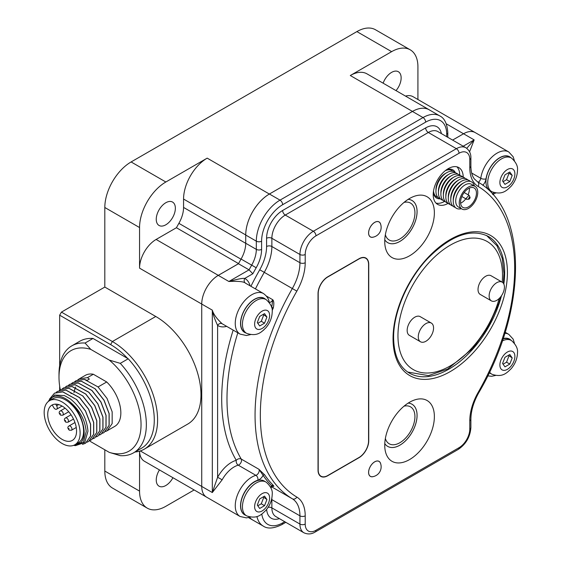 <?xml version="1.0" encoding="UTF-8"?>
<svg xmlns="http://www.w3.org/2000/svg" width="562" height="562" viewBox="0 0 562 562"><rect width="100%" height="100%" fill="white"/><g stroke="black" fill="none" stroke-linecap="round" stroke-linejoin="round"><path stroke-width="0.84" d="M238.464 263.704L218.295 275.352A23.435 13.53 120 0 0 201.73 304.049L201.73 486.411A23.435 13.53 120 0 0 202.468 491.624M429.832 110.173A33.404 19.284 120 0 0 429.171 109.759A33.404 19.284 120 0 0 412.473 111.416L269.36 194.038A33.404 19.284 120 0 0 246.191 229.38M475.459 132.73A23.435 13.53 120 0 0 475.248 132.604A23.435 13.53 120 0 0 463.531 133.763L452.593 140.079M249.535 517.321A33.404 19.284 120 0 0 252.661 519.983A33.404 19.284 120 0 0 253.244 520.3M139.552 451.167L139.552 491.111A37.19 21.475 120 0 0 147.251 508.132A37.19 21.475 120 0 0 165.846 506.292L194.143 489.959M139.559 451.16A23.435 13.53 120 0 0 144.406 461.24L206.387 497.026M172.934 477.714A13.509 7.798 -60 0 1 159.053 486.179A13.509 7.798 -60 0 1 156.25 479.997A13.509 7.798 -60 0 1 159.446 469.923M417.924 99.509L417.924 66.836A37.19 21.475 120 0 0 410.225 49.814L375.486 29.758A37.19 21.475 120 0 0 356.891 31.598L131.115 161.947A37.19 21.475 120 0 0 104.813 207.497L104.813 287.063L155.765 316.483A63.949 36.923 60 0 1 197.543 372.831A63.949 36.923 60 0 1 187.743 424.071L144.357 449.122A63.949 36.923 -120 0 0 154.157 397.882A63.949 36.923 -120 0 0 112.386 341.527L61.434 312.114L59.656 315.184L59.656 365.771M139.552 268.151A23.435 13.53 120 0 1 156.124 239.454L176.419 227.729A197.972 114.297 120 0 1 178.885 223.339A23.091 13.333 120 0 0 183.563 207.427L183.563 199.053A33.404 19.284 120 0 1 207.181 158.14L165.846 182.004A37.19 21.475 120 0 0 139.552 227.554L139.552 268.151L201.73 304.049L201.73 486.425A23.407 13.516 120 0 0 206.577 497.138L240.1 516.492A23.407 13.516 -60 0 1 237.424 495.066A23.407 13.516 -60 0 1 255.9 475.34A3.73 2.157 120 0 0 258.618 472.719A3.73 2.157 120 0 0 258.906 469.263L264.73 474.946A183.577 105.986 120 0 0 273.294 485.357C274.123 486.502 273.94 486.755 272.767 486.116L271.727 485.849A7.468 4.313 120 0 0 270.582 487.121M147.251 508.132L112.519 488.083A37.19 21.475 120 0 1 104.813 471.054L104.813 449.797M59.656 390.26L59.656 386.045M104.813 287.063L61.434 312.114M93.004 338.45L85.066 343.038A61.764 35.659 -120 0 0 71.788 345.862L79.727 341.274A61.764 35.659 -120 0 1 93.004 338.45L127.644 358.451A61.441 35.476 -120 0 0 110.609 344.597L59.656 315.184M134.978 452.017A63.949 36.923 -120 0 0 144.357 449.122M127.644 358.451L128.22 358.781A61.764 35.659 60 0 1 141.491 448.251L133.552 452.839A61.764 35.659 -120 0 0 120.275 363.361L109.281 360.073L90.763 349.381L85.066 343.038M133.552 452.839A61.764 35.659 -120 0 1 120.275 455.663L109.281 452.375L90.763 441.683A58.019 33.495 -120 0 1 89.688 440.756M71.788 345.862A61.764 35.659 -120 0 0 58.996 374.137L58.996 377.193A58.019 33.495 -120 0 0 60.31 389.817M128.22 358.781L120.275 363.361M109.281 452.375A58.019 33.495 -120 0 0 141.048 424.563A58.019 33.495 -120 0 0 109.281 360.073M90.763 349.381A58.019 33.495 -120 0 0 58.996 377.193M76.158 380.657L84.462 379.371L87.047 380.404L89.358 379.069L87.461 377.636L79.2 378.9L85.298 375.374A29.449 17 60 0 1 93.334 374.25L106.71 381.97A29.449 17 60 0 1 114.746 426.382L107.103 430.794L112.154 423.593L112.161 411.82L107.061 398.479L98.069 386.958L84.377 379.42L76.116 380.678L74.683 381.668M87.461 377.636L93.334 374.25M79.2 378.9L77.774 379.891M71.009 393.66L71.079 393.252M73.987 392.62L74.936 388.686M75.301 387.801L75.701 387M99.348 435.079L100.928 434.356L105.979 427.162L105.986 415.388L100.879 402.041L91.894 390.52L78.202 382.989L69.941 384.246L68.508 385.237M102.432 433.302L104.019 432.578L109.063 425.378L109.07 413.604L103.97 400.256L94.985 388.742L81.286 381.205L73.025 382.462L71.599 383.453M105.523 431.518L107.103 430.794M106.71 381.97L98.069 386.958M73.067 382.441L81.378 381.155L94.985 388.742M95.069 388.686L104.061 400.207L109.161 413.555L109.154 425.329L104.061 432.55M69.983 384.218L78.287 382.94L91.985 390.471L100.97 401.992L106.07 415.339L106.063 427.106L100.97 434.335M66.892 386.003L75.203 384.717L88.894 392.255L97.879 403.776L102.986 417.116L102.979 428.89L97.886 436.112M90.082 440.432L91.662 439.709L96.713 432.508L96.72 420.734L91.62 407.394L82.628 395.873L68.936 388.335L60.675 389.592L59.249 390.583M93.173 438.648L94.753 437.924L99.804 430.724L99.811 418.95L94.704 405.609L85.719 394.088L72.02 386.551L63.759 387.815L62.333 388.799M96.257 436.864L97.844 436.14L102.888 428.939L102.895 417.173L97.795 403.825L88.803 392.304L75.111 384.773L66.85 386.031L65.424 387.021M60.717 389.571L69.021 388.286L82.628 395.873M82.719 395.824L91.704 407.338L96.812 420.685L96.805 432.459L91.711 439.681M57.633 391.349L65.937 390.07L79.628 397.601L88.62 409.122L93.721 422.469L93.714 434.243L88.62 441.465M63.808 387.787L72.112 386.501L85.803 394.039L94.795 405.56L99.895 418.901L99.888 430.675L94.795 437.896M86.998 442.217L88.578 441.486L93.629 434.293L93.629 422.519L88.529 409.171L79.544 397.657L65.845 390.119L57.584 391.377L56.158 392.367M81.125 442.484C84.56 437.917 85.08 431.49 82.677 423.2C80.549 414.953 76.334 407.843 70.011 401.872C79.628 410.035 85.038 419.919 86.225 431.504L83.408 442.406L74.669 445.533L73.664 445.357A26.948 15.56 -120 0 0 81.125 442.484L73.608 445.357M82.459 444.38L85.487 443.27L90.538 436.077L90.545 424.303L85.445 410.955L76.453 399.434L62.761 391.904L54.5 393.161L49.498 399.118M54.542 393.133L62.846 391.847L76.453 399.434M76.544 399.385L85.529 410.906L90.63 424.254L90.63 436.021L85.529 443.249M48.241 401.563L54.591 395.016L64.398 395.585L70.285 398.858C80.963 407.52 86.857 418.311 87.967 431.237L84.714 442.47L75.463 445.645M70.285 398.858L64.398 395.585M70.011 401.872A26.948 15.56 -120 0 0 48.339 401.486M74.851 444.767L78.329 442.758A25.423 14.675 -120 0 0 82.221 422.392A25.423 14.675 -120 0 0 65.614 399.989A25.423 14.675 -120 0 0 52.905 398.725L49.428 400.734A25.423 14.675 60 0 1 62.143 401.992A25.423 14.675 -120 0 1 78.75 424.394A25.423 14.675 -120 0 1 74.851 444.767A25.423 14.675 -120 0 1 62.143 443.509A25.423 14.675 60 0 1 45.536 421.107A25.423 14.675 60 0 1 49.428 400.734M62.143 439.393A20.387 11.767 -120 0 0 72.336 440.404A20.387 11.767 -120 0 0 75.463 424.071A20.387 11.767 -120 0 0 62.143 406.101A20.387 11.767 60 0 0 51.95 405.097A20.387 11.767 60 0 0 48.824 421.43A20.387 11.767 60 0 0 62.143 439.393M52.856 404.654A20.387 11.767 -120 0 0 52.315 405.125L53.685 407.492A2.951 1.7 -120 0 0 56.636 409.199A2.951 1.7 -120 0 0 56.636 405.792L55.68 404.141M446.263 123.795L463.531 133.763A23.407 13.516 120 0 1 475.255 132.611L413.07 96.706A23.435 13.53 120 0 0 405.49 96.088M410.225 49.814A37.19 21.475 120 0 0 391.63 51.655L350.295 75.519L412.473 111.416M429.171 109.759L367 73.861A33.404 19.284 120 0 0 350.295 75.519M383.129 83.176A13.509 7.798 -60 0 1 398.346 71.718A13.509 7.798 -60 0 1 401.142 77.9A13.509 7.798 -60 0 1 396.027 90.623M156.25 219.285A13.509 7.798 -60 0 1 162.151 205.692A13.509 7.798 -60 0 1 172.562 202.067A13.509 7.798 -60 0 1 175.358 208.256A13.509 7.798 -60 0 1 169.464 221.85A13.509 7.798 -60 0 1 159.053 225.467A13.509 7.798 -60 0 1 156.25 219.285M176.419 227.729L238.527 263.592M265.938 299.532L264.175 298.506A19.466 11.24 120 0 0 249.177 303.726A19.466 11.24 120 0 0 240.684 323.312A19.466 11.24 120 0 0 244.709 332.226L246.479 333.245A19.466 11.24 120 0 0 246.887 333.456C257.375 336.814 261.421 332.079 265.91 327.794C269.936 323.031 272.043 317.713 272.219 311.847C272.753 307.92 270.786 303.894 266.332 299.771A19.466 11.24 120 0 0 265.938 299.532A19.466 11.24 120 0 0 250.94 304.745A19.466 11.24 120 0 0 242.447 324.33A19.466 11.24 120 0 0 246.479 333.245M266.929 317.024L264.54 313.624L259.7 316.42L257.312 322.574L259.7 325.974L264.54 323.178L266.929 317.024L263.164 314.425M264.54 323.178L261.274 321.288L263.662 315.134M257.817 323.291L261.274 321.288M265.938 482.027L264.175 481.009A19.466 11.24 120 0 0 249.177 486.221A19.466 11.24 120 0 0 240.684 505.814A19.466 11.24 120 0 0 244.709 514.722L246.479 515.74A19.466 11.24 120 0 0 246.887 515.958C257.375 519.309 261.421 514.574 265.91 510.289C269.936 505.526 272.043 500.215 272.219 494.342C272.753 490.415 270.786 486.39 266.332 482.273A19.466 11.24 120 0 0 265.938 482.027A19.466 11.24 120 0 0 250.94 487.24A19.466 11.24 120 0 0 242.447 506.833A19.466 11.24 120 0 0 246.479 515.74M266.929 499.52L264.54 496.127L259.7 498.923L257.312 505.076L259.7 508.469L264.54 505.674L266.929 499.52L263.164 496.92M264.54 505.674L261.274 503.791L263.662 497.637M257.817 505.793L261.274 503.791M511.209 157.922L509.446 156.903A19.466 11.24 120 0 0 494.448 162.116A19.466 11.24 120 0 0 485.954 181.709A19.466 11.24 120 0 0 489.98 190.616L491.75 191.635A19.466 11.24 120 0 0 492.157 191.853C502.646 195.204 506.692 190.469 511.181 186.184C515.206 181.421 517.314 176.11 517.49 170.244C518.016 166.31 516.057 162.285 511.603 158.168A19.466 11.24 120 0 0 511.209 157.922A19.466 11.24 120 0 0 496.211 163.135A19.466 11.24 120 0 0 487.718 182.727A19.466 11.24 120 0 0 491.75 191.635M512.2 175.414L509.811 172.021L504.971 174.817L502.583 180.971L504.971 184.364L509.811 181.568L512.2 175.414L508.434 172.815M509.811 181.568L506.545 179.685L508.933 173.532M503.088 181.688L506.545 179.685M489.284 372.655A19.466 11.24 120 0 0 489.98 373.119L491.75 374.137A19.466 11.24 120 0 0 492.157 374.355C502.646 377.706 506.692 372.971 511.181 368.686C515.206 363.923 517.314 358.605 517.49 352.739C518.016 348.812 516.057 344.787 511.603 340.67A19.466 11.24 120 0 0 511.209 340.424A19.466 11.24 120 0 0 502.316 340.93M511.209 340.424L509.446 339.406A19.466 11.24 120 0 0 502.997 338.928M489.551 372.093A19.466 11.24 120 0 0 491.75 374.137M512.2 357.917L509.811 354.517L504.971 357.313L502.583 363.466L504.971 366.867L509.811 364.071L512.2 357.917L508.434 355.317M509.811 364.071L506.545 362.188L508.933 356.034M503.088 364.183L506.545 362.188M379.027 461.409A8.62 4.981 120 0 1 380.418 463.095A9.976 9.976 0 0 1 372.557 476.709A8.62 4.981 -60 0 1 370.407 476.344A8.62 4.981 -60 0 1 368.623 472.396A8.62 4.981 120 0 1 372.381 463.72A8.62 4.981 120 0 1 379.027 461.409L378.57 461.149M379.027 221.955A8.62 4.981 120 0 1 380.418 223.641A9.976 9.976 0 0 1 372.557 237.255A8.62 4.981 -60 0 1 370.407 236.89A8.62 4.981 -60 0 1 368.623 232.942A8.62 4.981 120 0 1 372.381 224.266A8.62 4.981 120 0 1 379.027 221.955L378.57 221.695M368.567 264.456A13.509 7.798 120 0 0 365.771 258.274A13.509 7.798 120 0 0 359.02 258.942L327.751 276.996A13.509 7.798 120 0 0 318.204 293.54L318.204 470.022A13.509 7.798 120 0 0 321 476.204A13.509 7.798 120 0 0 327.751 475.536L359.02 457.489A13.509 7.798 120 0 0 368.567 440.938L368.567 264.456M384.78 239.833A24.335 14.05 120 0 0 387.689 242.622A24.335 14.05 120 0 0 406.438 236.103A24.335 14.05 120 0 0 417.06 211.621A24.335 14.05 -60 0 0 412.016 200.479A24.335 14.05 -60 0 0 408.145 199.362A24.342 14.05 -60 0 1 412.037 200.479A24.342 14.05 -60 0 1 415.768 219.988A24.342 14.05 -60 0 1 399.863 241.435A24.342 14.05 120 0 1 387.696 242.643A24.342 14.05 120 0 1 384.78 239.833M385.363 234.74A21.328 12.315 120 0 0 401.963 237.578A21.328 12.315 120 0 0 414.932 212.85A21.328 12.315 -60 0 0 404.029 202.411M384.78 443.594A24.335 14.05 120 0 0 387.689 446.383A24.335 14.05 120 0 0 406.438 439.863A24.335 14.05 120 0 0 417.06 415.381A24.335 14.05 -60 0 0 412.016 404.24A24.335 14.05 -60 0 0 408.145 403.116A24.342 14.05 120 0 1 412.037 404.24A24.342 14.05 120 0 1 415.768 423.741A24.342 14.05 120 0 1 399.863 445.195A24.342 14.05 -60 0 1 387.696 446.397A24.342 14.05 -60 0 1 384.78 443.594M385.363 438.501A21.328 12.315 120 0 0 401.963 441.332A21.328 12.315 120 0 0 414.932 416.604A21.328 12.315 -60 0 0 404.029 406.171M431.321 323.066L420.207 316.645A10.804 6.238 120 0 0 411.876 319.546A10.804 6.238 120 0 0 407.162 330.421A10.804 6.238 120 0 0 409.396 335.366L420.517 341.787A10.804 6.238 120 0 0 428.841 338.886A10.804 6.238 120 0 0 433.562 328.011A10.804 6.238 120 0 0 431.321 323.066A10.804 6.238 120 0 0 422.996 325.96A10.804 6.238 120 0 0 418.276 336.835A10.804 6.238 120 0 0 420.517 341.787M499.175 298.506A73.931 42.684 120 0 1 440.896 370.337A73.931 42.684 120 0 1 397.959 335.732A73.931 42.684 -60 0 1 450.232 245.187A73.931 42.684 -60 0 1 502.512 275.366A73.931 42.684 120 0 1 502.196 282.159L491.069 275.738A10.804 6.238 120 0 0 482.737 278.633A10.804 6.238 120 0 0 478.023 289.507A10.804 6.238 120 0 0 480.257 294.453L491.378 300.874A10.804 6.238 120 0 0 499.702 297.979A10.804 6.238 120 0 0 504.423 287.105A10.804 6.238 120 0 0 502.182 282.152A10.804 6.238 120 0 0 493.858 285.046A10.804 6.238 120 0 0 489.137 295.928A10.804 6.238 120 0 0 491.378 300.874M433.52 190.982A15.223 8.788 120 0 0 437.967 197.41M434.243 195.492A15.223 8.788 120 0 0 435.494 195.983M449.459 169.127A15.223 8.788 -60 0 1 450.513 169.97M445.195 170.757A15.223 8.788 -60 0 1 452.986 171.396M445.933 173.166A13.102 7.566 120 0 0 445.209 173.553A13.102 7.566 120 0 0 435.979 190.413M455.459 172.822A15.223 8.788 -60 0 0 446.713 172.689A15.223 8.788 120 0 0 436.463 187.223A15.223 8.788 120 0 0 440.439 198.836M448.406 174.592A13.102 7.566 120 0 0 447.682 174.979A13.102 7.566 120 0 0 438.444 191.839M457.925 174.248A15.223 8.788 -60 0 0 449.186 174.115A15.223 8.788 120 0 0 438.936 188.649A15.223 8.788 120 0 0 442.905 200.262M450.872 176.018A13.102 7.566 120 0 0 450.155 176.405A13.102 7.566 120 0 0 440.917 193.265M460.397 175.674A15.223 8.788 -60 0 0 451.651 175.541A15.223 8.788 120 0 0 441.409 190.075A15.223 8.788 120 0 0 445.378 201.688M453.344 177.444A13.102 7.566 120 0 0 452.621 177.831A13.102 7.566 120 0 0 443.39 194.691M462.87 177.1A15.223 8.788 -60 0 0 454.124 176.967A15.223 8.788 120 0 0 443.875 191.502A15.223 8.788 120 0 0 447.851 203.114M455.817 178.871A13.102 7.566 120 0 0 455.094 179.257A13.102 7.566 120 0 0 445.856 196.117M465.336 178.526A15.223 8.788 -60 0 0 456.597 178.393A15.223 8.788 120 0 0 446.347 192.928A15.223 8.788 120 0 0 450.317 204.54M458.283 180.297A13.102 7.566 120 0 0 457.566 180.683A13.102 7.566 120 0 0 448.328 197.543M467.809 179.952A15.223 8.788 -60 0 0 459.063 179.819A15.223 8.788 120 0 0 448.82 194.354A15.223 8.788 120 0 0 452.789 205.966M460.756 181.723A13.102 7.566 120 0 0 460.032 182.109A13.102 7.566 120 0 0 450.801 198.969M470.282 181.378A15.223 8.788 -60 0 0 461.535 181.245A15.223 8.788 120 0 0 451.286 195.78A15.223 8.788 120 0 0 455.262 207.392M463.228 183.149A13.102 7.566 120 0 0 462.505 183.535A13.102 7.566 120 0 0 453.267 200.395M474.433 185.987A15.223 8.788 -60 0 0 464.008 182.671A15.223 8.788 120 0 0 453.323 199.707A15.223 8.788 120 0 0 461.332 208.685M475.059 186.352L471.525 184.315A13.102 7.566 120 0 0 464.978 184.961A13.102 7.566 120 0 0 456.414 196.503A13.102 7.566 120 0 0 458.423 207.006L461.957 209.043A13.102 7.566 120 0 0 468.504 208.397A13.102 7.566 -60 0 0 477.061 196.848A13.102 7.566 -60 0 0 475.059 186.352A13.102 7.566 -60 0 0 468.504 186.998A13.102 7.566 120 0 0 459.948 198.541A13.102 7.566 120 0 0 461.957 209.043M468.504 188.53A11.233 6.484 120 0 0 461.17 198.421A11.233 6.484 120 0 0 462.891 207.42A11.233 6.484 120 0 0 468.504 206.865A11.233 6.484 -60 0 0 475.838 196.967A11.233 6.484 -60 0 0 474.117 187.968A11.233 6.484 -60 0 0 468.504 188.53M460.608 203.226A11.233 6.484 120 0 0 461.444 202.791A11.233 6.484 -60 0 0 465.786 198.793M469.34 188.094A11.233 6.484 -60 0 1 468.097 194.796M469.382 195.773L469.01 195.323L466.228 198.267L466.706 199.32L469.122 199.166L470.134 197.775L469.382 195.773M470.134 197.775C469.635 196.946 469.137 197.234 468.638 198.639L469.122 199.166M463.2 146.211L474.152 139.889L463.552 133.77L452.607 140.093M446.706 136.685L446.706 134.29A3.73 2.157 0 0 0 447.802 132.773C447.212 123.788 444.535 118.168 439.772 115.905L429.171 109.794A33.502 19.34 120 0 0 412.424 111.452L269.416 194.016A33.502 19.34 120 0 0 245.727 235.049L245.727 243.255A22.894 13.214 -60 0 1 241.077 259.054A198.119 114.381 120 0 0 238.45 263.74L218.281 275.38A23.407 13.516 120 0 0 201.73 304.049L212.324 310.161C213.405 314.116 216.679 318.64 222.159 323.747A23.407 13.516 120 0 0 222.454 323.93L240.1 334.116A23.407 13.516 -60 0 1 240.1 307.084A23.407 13.516 -60 0 1 263.508 293.568L245.861 283.381A23.407 13.516 120 0 0 245.559 283.22C244.041 281.611 238.485 281.042 228.882 281.492L249.043 269.851L252.837 273.757L244.737 278.436A3.73 3.049 -62.5 0 0 245.559 283.22M249.549 517.314A33.502 19.34 120 0 0 252.661 519.962L263.262 526.081C267.547 529.074 273.75 528.582 281.878 524.606L285.812 522.33M409.558 198.498A35.097 20.267 120 0 0 387.176 252.464A35.097 20.267 120 0 0 409.558 255.815A35.097 20.267 120 0 0 433.759 219.538A35.097 20.267 120 0 0 420.285 195.119A35.097 20.267 120 0 0 409.558 198.498M373.393 237.101A8.669 5.009 -60 0 1 370.379 236.932A8.669 5.009 -60 0 1 368.588 232.963A8.669 5.009 -60 0 1 372.374 224.238A8.669 5.009 -60 0 1 379.055 221.913A8.669 5.009 -60 0 1 380.706 224.442M409.558 459.576A35.097 20.267 -60 0 1 387.176 456.225A35.097 20.267 -60 0 1 409.558 402.259A35.097 20.267 -60 0 1 420.285 398.879A35.097 20.267 -60 0 1 433.759 423.291A35.097 20.267 -60 0 1 409.558 459.576M380.706 463.896A8.669 5.009 120 0 0 379.055 461.367A8.669 5.009 120 0 0 372.374 463.692A8.669 5.009 120 0 0 368.588 472.417A8.669 5.009 120 0 0 370.379 476.386A8.669 5.009 120 0 0 373.393 476.555M327.751 276.792A13.755 7.938 120 0 0 318.029 293.638L318.029 470.12A13.755 7.938 120 0 0 320.874 476.414A13.755 7.938 120 0 0 327.751 475.733L359.02 457.686A13.755 7.938 120 0 0 368.742 440.84L368.742 264.358A13.755 7.938 120 0 0 365.897 258.063A13.755 7.938 120 0 0 359.02 258.745L327.751 276.792M463.221 177.199A21.223 12.252 120 0 0 458.831 167.602A21.223 12.252 120 0 0 442.477 173.293A21.223 12.252 120 0 0 433.211 194.649A21.223 12.252 120 0 0 437.608 204.364A21.223 12.252 120 0 0 448.118 203.374M269.17 302.412A3.73 2.157 120 0 0 272.767 299.743C273.947 301.084 274.13 303.831 273.294 307.997A183.577 105.986 120 0 0 272.17 310.456M266.444 296.097L272.767 299.743L271.727 307.302A184.807 106.696 120 0 0 271.657 307.449M263.824 329.929L261.435 331.798M245.678 515.277A19.677 11.359 -60 0 1 242.018 497.7A19.677 11.359 -60 0 1 257.888 480.194A7.468 4.313 120 0 0 263.107 475.368L258.906 469.263L241.26 459.077A3.73 2.157 -60 0 1 240.972 462.533A3.73 2.157 -60 0 1 238.253 465.153A23.407 13.516 120 0 0 222.159 479.793L212.324 492.544L212.324 310.161C212.808 313.8 214.565 318.886 217.606 325.426L217.606 477.279L212.324 492.544L140.289 450.935M237.817 332.795A183.577 105.986 -60 0 0 241.26 459.077C239.51 458.311 237.845 458.718 236.265 460.299A3.73 2.62 -105.8 0 0 238.253 465.153L255.9 475.34A3.73 2.62 74.2 0 1 257.888 480.194M466.741 148.319L474.152 139.889L469.572 151.789M238.45 263.74L249.043 269.851A198.119 114.381 120 0 1 251.671 265.166A22.894 13.214 -60 0 0 256.321 249.373L256.321 241.161A33.502 19.34 120 0 1 280.009 200.135L423.017 117.57A33.502 19.34 120 0 1 439.772 115.905M250.09 285.826A27.138 15.673 120 0 0 244.737 278.436C242.861 278.064 237.578 279.082 228.882 281.492L218.281 275.38M433.337 192.366A16.284 9.399 120 0 0 436.604 198.084A16.284 9.399 120 0 0 440.327 198.808M436.014 203.114A21.223 12.252 120 0 0 444.563 201.414M459.751 175.105A21.223 12.252 120 0 0 456.948 166.851M455.382 172.738A16.284 9.399 120 0 0 452.888 169.879A16.284 9.399 120 0 0 446.298 169.907M104.813 207.497L139.552 227.554M104.813 471.054L139.552 491.111M110.609 344.597L112.386 341.527L155.765 316.483M56.636 405.792L58.701 404.598M70.236 426.094A2.459 1.419 -120 0 0 69.007 425.975C67.398 426.93 67.496 428.335 69.302 430.204L71.465 430.232A2.459 1.419 -120 0 0 71.845 428.258A2.459 1.419 -120 0 0 70.236 426.094M68.915 429.347L68.915 428.392L68.915 429.347M61.553 411.054A2.459 1.419 -120 0 0 60.324 410.934C58.715 411.89 58.806 413.295 60.619 415.156L62.782 415.192A2.459 1.419 -120 0 0 63.162 413.218A2.459 1.419 -120 0 0 61.553 411.054M60.232 414.299L60.232 413.351L60.232 414.299M66.766 418.072A2.459 1.419 -120 0 0 65.536 417.952C63.92 418.908 64.019 420.313 65.831 422.181L67.995 422.21A2.459 1.419 -120 0 0 68.367 420.243A2.459 1.419 -120 0 0 66.766 418.072M65.438 420.369L65.438 421.324L65.438 420.369M207.181 158.14L269.36 194.038M131.115 161.947L165.846 182.004M356.891 31.598L391.63 51.655M183.563 199.053L245.727 234.944M183.563 207.427L245.727 243.318M178.885 223.339L240.993 259.201M156.124 239.454L218.295 275.352M254.621 324.126A10.608 6.126 120 0 0 262.124 328.461A10.608 6.126 120 0 0 269.62 315.472A10.608 6.126 120 0 0 262.124 311.137A10.608 6.126 120 0 0 254.621 324.126M254.621 506.629A10.608 6.126 120 0 0 262.124 510.956A10.608 6.126 120 0 0 269.62 497.967A10.608 6.126 120 0 0 262.124 493.64A10.608 6.126 120 0 0 254.621 506.629M499.892 182.524A10.608 6.126 120 0 0 507.388 186.851A10.608 6.126 120 0 0 514.89 173.862A10.608 6.126 120 0 0 507.388 169.534A10.608 6.126 120 0 0 499.892 182.524M499.892 365.019A10.608 6.126 120 0 0 507.388 369.353A10.608 6.126 120 0 0 514.89 356.364A10.608 6.126 120 0 0 507.388 352.03A10.608 6.126 120 0 0 499.892 365.019M446.706 134.29A29.772 17.19 120 0 0 425.659 122.137L282.651 204.701A29.772 17.19 120 0 0 261.597 241.161L261.597 249.373A26.625 15.371 -60 0 1 256.195 267.744A194.382 112.231 120 0 0 252.837 273.757M250.919 286.304A187.308 108.143 -60 0 1 259.742 269.767A33.699 19.459 120 0 0 266.585 246.514L266.585 238.288A22.698 13.102 -60 0 1 282.63 210.49L425.673 127.904A22.698 13.102 -60 0 1 441.395 133.615M261.808 514.04A29.772 17.19 120 0 0 282.651 522.899L284.723 521.698M279.384 518.621A22.698 13.102 -60 0 1 266.641 509.404M233.174 330.112A187.308 108.143 -60 0 0 236.265 460.299A27.138 15.673 120 0 0 217.606 477.279L222.159 479.793M222.159 323.747A3.73 3.049 122.5 0 0 217.606 325.426A27.138 15.673 120 0 0 226.683 326.367M255.436 288.91A183.577 105.986 -60 0 1 264.266 272.338L259.742 269.767M469.79 159.475A15.23 8.795 120 0 0 459.021 153.257L315.977 235.836A15.23 8.795 120 0 0 305.208 254.488L305.208 262.721A41.166 23.766 -60 0 1 296.848 291.116A179.84 103.83 120 0 0 296.848 497.089A41.166 23.766 -60 0 1 305.208 515.839L305.208 524.065A15.23 8.795 120 0 0 315.977 530.282L459.021 447.703A15.23 8.795 120 0 0 469.79 429.052L469.79 420.819A41.166 23.766 -60 0 1 478.15 392.424A179.84 103.83 120 0 0 478.15 186.451A41.166 23.766 -60 0 1 469.79 167.701L469.79 159.475A3.73 2.157 0 0 0 470.886 157.95C471.04 153.637 469.368 150.237 465.863 147.743A18.96 10.945 120 0 0 456.379 148.684L313.336 231.27A18.96 10.945 120 0 0 299.932 254.488L271.868 238.288L271.868 246.514L299.932 262.721A37.429 21.609 -60 0 1 292.331 288.545L264.266 272.338A37.429 21.609 120 0 0 271.868 246.514A3.73 2.157 0 0 0 266.585 246.514M305.208 262.721A3.73 2.157 180 0 1 299.932 262.721L299.932 254.488A3.73 2.157 180 0 0 305.208 254.488M296.848 291.116L292.331 288.545A183.577 105.986 120 0 0 292.331 498.789A37.429 21.609 -60 0 1 299.932 515.839L299.932 524.065A18.96 10.945 120 0 0 303.859 532.748C307.73 534.539 311.51 534.293 315.205 531.996L458.248 449.41C465.996 444.156 470.204 436.864 470.886 427.527L470.886 419.294C470.97 410.857 473.59 402.006 478.754 392.747C527.641 309.711 528.357 209.788 477.419 181.716A3.73 3.049 -59.2 0 0 477.391 181.702M507.423 272.535A80.886 46.695 -60 0 1 450.232 371.594A80.886 46.695 -60 0 1 393.042 338.57A80.886 46.695 -60 0 1 450.232 239.51A80.886 46.695 -60 0 1 507.423 272.535M296.848 497.089A3.73 3.049 120.8 0 1 292.331 498.789L271.776 486.924M305.208 515.839A3.73 2.157 180 0 1 299.932 515.839L271.868 499.632A37.429 21.609 120 0 0 271.839 498.248M305.208 524.065A3.73 2.157 180 0 1 299.932 524.065L271.868 507.865L271.868 499.632A3.73 2.157 -0 0 0 271.565 499.478M315.977 530.282A3.73 2.157 60 0 1 315.205 531.996M459.021 447.703A3.73 2.157 60 0 1 458.248 449.41M469.79 429.052A3.73 2.157 0 0 0 470.886 427.527M469.79 420.819A3.73 2.157 -0 0 0 470.886 419.294M478.15 392.424L478.754 392.747M478.15 186.451A3.73 3.049 -59.2 0 0 477.419 181.716L474.335 178.906C472.122 176.025 470.97 171.782 470.886 166.176L470.886 157.95M469.79 167.701A3.73 2.157 0 0 0 470.886 166.176M459.021 153.257A3.73 2.157 -120 0 0 456.379 148.684L428.314 132.477A3.73 2.157 60 0 1 425.673 127.904M315.977 235.836A3.73 2.157 -120 0 0 313.336 231.27L285.271 215.063A3.73 2.157 60 0 1 282.63 210.49M465.863 147.743L437.798 131.536A18.96 10.945 -60 0 0 428.314 132.477L285.271 215.063A18.96 10.945 -60 0 0 271.868 238.288A3.73 2.157 0 0 0 266.585 238.288M492.944 194.628L494.644 193.384A3.73 2.62 -105.8 0 0 495.445 192.921M493.963 192.562A7.468 4.313 120 0 0 492.445 194.073M246.142 333.048A19.677 11.359 -60 0 1 244.611 309.69A19.677 11.359 -60 0 1 265.608 299.335M271.622 307.323A7.468 4.313 120 0 0 271.727 307.302L273.294 307.997M264.73 474.946A1.229 0.962 146 0 0 263.107 475.368A184.807 106.696 120 0 0 271.727 485.849A1.229 0.991 134.9 0 1 273.294 485.357M503.109 338.605A19.677 11.359 -60 0 1 511.146 340.382M490.942 373.674A19.677 11.359 -60 0 1 489.235 372.754M482.793 185.298A7.468 4.313 120 0 0 486.018 178.849A19.677 11.359 -60 0 1 496.52 159.966A19.677 11.359 -60 0 1 510.879 157.732M303.859 532.748L275.794 516.541A18.96 10.945 -60 0 1 271.868 507.865A3.73 2.157 0 0 0 268.13 507.331M504.838 333.252A23.407 13.516 -60 0 1 508.779 334.348L513.141 339.111L514.462 343.34M471.666 173.026L480.777 178.287A23.407 13.516 -60 0 1 492.115 156.868A23.407 13.516 -60 0 1 508.779 151.965L475.255 132.611M478.283 182.243A3.73 2.157 120 0 0 480.777 178.287A3.73 1.742 8.1 0 0 486.018 178.849M425.659 122.137A3.73 2.157 -120 0 0 423.017 117.57L412.424 111.452M282.651 204.701A3.73 2.157 -120 0 0 280.009 200.135L269.416 194.016M261.597 241.161A3.73 2.157 180 0 1 256.321 241.161L245.727 235.049M261.597 249.373A3.73 2.157 180 0 1 256.321 249.373L245.727 243.255M256.195 267.744L241.077 259.054M256.918 516.52A33.502 19.34 120 0 0 263.262 526.081M282.651 522.899A3.73 2.157 60 0 1 281.878 524.606M501.48 295.752A78.919 45.564 -60 0 1 409.389 373.098C399.182 366.993 393.927 355.219 393.618 337.769C393.337 312.844 407.218 280.255 427.38 258.794C450.633 235.415 470.935 227.954 488.301 236.405A78.919 45.564 -60 0 1 504.648 272.535A78.919 45.564 -60 0 1 503.826 284.028M74.676 445.533L75.47 445.645M56.636 409.199L62.066 406.059M74.964 422.54L69.007 425.975M76.249 427.471L71.465 430.232M65.108 408.174L60.324 410.934M68.733 411.749L62.782 415.192M71.03 414.777L65.536 417.952M73.489 419.034L67.995 422.21M248.509 517.588L252.661 519.983M370.407 476.344L369.951 476.077M370.407 236.89L369.951 236.623M364.478 257.529L365.771 258.274M319.708 475.459L321 476.204M486.566 235.492L496.97 245.77L502.21 258.302L503.952 273.364L503.341 283.199M500.707 296.82L498.712 303.529L487.949 327.4L472.867 348.384L447.71 369.009L428.441 375.62L407.724 372.051M464.163 192.527L469.01 195.323M461.859 196.524L466.706 199.32M270.919 487.844L272.795 486.074M495.621 375.451L491.659 376.287L487.718 375.88M505.147 332.247L508.779 334.348M494.644 193.384L495.86 192.991M514.441 160.809L513.169 156.784L508.779 151.965M447.802 137.318L447.802 132.773M250.589 334.594L246.43 335.507L240.1 334.116M269.184 302.489C268.931 299.174 267.034 296.195 263.508 293.568M250.35 517.061L246.444 517.883L240.1 516.492"/></g></svg>
